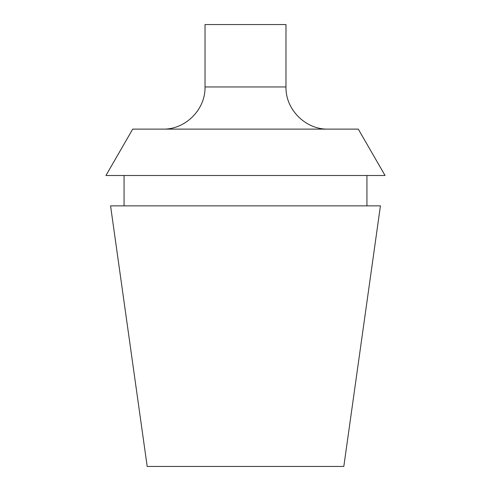 <?xml version="1.0" encoding="UTF-8"?>
<svg xmlns="http://www.w3.org/2000/svg" width="491" height="491" viewBox="0 0 491 491"><rect width="100%" height="100%" fill="white"/><g stroke="black" fill="none" stroke-linecap="round" stroke-linejoin="round"><path stroke-width="0.74" d="M245.5 175.502L105.933 175.502L132.711 129.121L358.289 129.121L385.067 175.502L245.5 175.502M245.5 466.45L343.81 466.45L380.433 205.864L110.567 205.864L147.19 466.45L245.5 466.45M285.977 86.956L205.023 86.956L205.023 24.55L285.977 24.55L285.977 86.956C285.4 109.487 305.611 129.704 328.148 129.121M366.937 205.864L366.937 175.502M124.063 205.864L124.063 175.502M205.023 86.956C205.6 109.487 185.389 129.704 162.852 129.121"/></g></svg>
